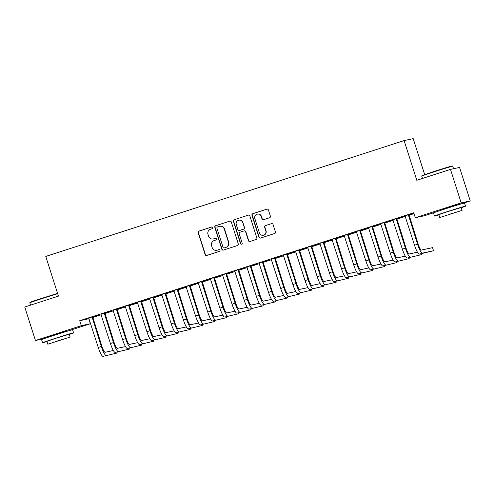 <?xml version="1.0" encoding="UTF-8"?>
<svg xmlns="http://www.w3.org/2000/svg" width="495" height="495" viewBox="0 0 495 495"><rect width="100%" height="100%" fill="white"/><g stroke="black" fill="none" stroke-linecap="round" stroke-linejoin="round"><path stroke-width="0.74" d="M212.763 227.582A0.897 0.879 -102.1 0 0 211.656 227.001L198.965 231.103A1.281 1.256 -102.1 0 0 198.161 232.706L205.159 254.628A1.281 1.256 -102.1 0 0 206.743 255.457L219.427 251.361A0.897 0.879 -102.1 0 0 219.99 250.235A0.897 0.879 -102.1 0 0 218.883 249.653L217.243 250.185A4.09 4.016 -102.1 0 1 212.176 247.525L211.594 245.693A4.09 4.016 -102.1 0 1 214.168 240.564L215.814 240.032A0.897 0.879 -102.1 0 0 216.377 238.912A0.897 0.879 -102.1 0 0 215.269 238.33L213.623 238.856A4.09 4.016 -102.1 0 1 208.562 236.195L207.98 234.37A4.09 4.016 -102.1 0 1 210.554 229.241L212.2 228.709A0.897 0.879 -102.1 0 0 212.763 227.582M440.395 210.165L457.275 204.775M48.473 336.854L65.352 331.471M269.583 217.744A1.281 1.256 -102.1 0 0 270.388 216.142L268.426 209.991A1.281 1.256 -102.1 0 0 266.842 209.162L252.753 213.716A1.281 1.256 -102.1 0 0 251.949 215.319L258.947 237.241A1.281 1.256 -102.1 0 0 260.531 238.07L274.62 233.516A1.281 1.256 -102.1 0 0 275.424 231.914L273.054 224.483A1.281 1.256 -102.1 0 0 271.47 223.653L265.438 225.602A1.281 1.256 -102.1 0 0 264.633 227.205L265.809 230.893A3.422 3.354 -102.1 0 1 263.334 235.267A3.422 3.354 -102.1 0 1 259.423 232.953L254.82 218.524A3.422 3.354 -102.1 0 1 257.295 214.149A3.422 3.354 -102.1 0 1 261.205 216.457L261.973 218.864A1.281 1.256 -102.1 0 0 263.557 219.693L269.583 217.744M434.783 212.404L424.394 215.764L415.317 217.713L413.733 212.751L79.714 320.723L81.298 325.685L90.368 323.742L67.79 331.037M415.317 217.713L461.179 202.888L470.25 200.939L459.713 204.348M44.111 338.648L35.442 340.511L24.75 307.011L58.447 296.121L45.775 256.422L404.124 140.58L416.796 180.285L450.487 169.389L461.179 202.888M35.442 340.511L81.298 325.685M231.295 221.995A1.281 1.256 -102.1 0 0 229.711 221.166L215.622 225.72A1.281 1.256 -102.1 0 0 214.818 227.323L221.816 249.245A1.281 1.256 -102.1 0 0 223.394 250.074L237.482 245.52A1.281 1.256 -102.1 0 0 238.293 243.917L231.295 221.995M234.191 219.718L248.28 215.164A1.281 1.256 -102.1 0 1 249.864 215.993L256.856 237.916A1.281 1.256 -102.1 0 1 256.051 239.518L250.024 241.467A1.281 1.256 -102.1 0 1 248.44 240.638L245.6 231.747A1.281 1.256 -102.1 0 0 244.016 230.917L240.019 232.211A1.281 1.256 -102.1 0 0 239.215 233.813L242.166 243.064A0.897 0.879 -102.1 0 1 241.523 244.214A0.897 0.879 -102.1 0 1 240.496 243.608L233.386 221.321A1.281 1.256 -102.1 0 1 234.191 219.718L248.28 215.164M424.667 174.574L413.195 138.637L404.124 140.58M396.761 218.499L392.838 219.761M396.761 219.031L403.635 216.804L396.736 218.969M372.432 226.363L368.509 227.626M372.432 226.896L379.306 224.668L372.413 226.834M348.103 234.228L344.186 235.49M348.103 234.76L354.983 232.532L348.084 234.698M323.773 242.092L319.857 243.354M323.773 242.624L330.654 240.397L323.755 242.562M299.444 249.956L295.527 251.219M299.444 250.489L306.325 248.261L299.425 250.427M275.121 257.821L271.198 259.083M275.121 258.353L281.995 256.125L275.102 258.291M250.792 265.679L246.869 266.947M250.792 266.217L257.666 263.99L250.773 266.155M226.463 273.543L222.546 274.812M226.463 274.082L233.343 271.854L226.444 274.02M202.133 281.408L198.217 282.676M202.133 281.946L209.014 279.718L202.115 281.884M177.804 289.272L173.887 290.54M177.804 289.81L184.685 287.583L177.785 289.748M153.481 297.136L149.558 298.405M153.481 297.674L160.355 295.447L153.462 297.613M129.152 305L125.235 306.269M129.152 305.539L136.032 303.311L129.133 305.477M104.822 312.865L100.906 314.133M104.822 313.403L111.703 311.176L104.804 313.341M79.714 320.723L89.081 318.681M92.714 317.505L101.246 314.752M104.878 313.576L113.411 310.817M117.043 309.641L125.575 306.888M129.207 305.712L137.734 302.952M141.372 301.777L149.898 299.023M153.537 297.848L162.063 295.088M165.701 293.912L174.228 291.159M177.866 289.983L186.392 287.224M190.024 286.048L198.557 283.295M202.189 282.119L210.722 279.359M214.354 278.184L222.886 275.43M226.518 274.255L235.051 271.495M238.683 270.326L247.209 267.566M250.847 266.39L259.374 263.631M263.012 262.461L271.538 259.702M275.177 258.526L283.703 255.767M287.341 254.597L295.868 251.837M299.5 250.662L308.032 247.902M311.664 246.733L320.197 243.973M323.829 242.797L332.362 240.038M335.994 238.868L344.526 236.109M348.158 234.933L356.685 232.174M360.323 231.004L368.849 228.245M372.488 227.069L381.014 224.315M384.652 223.14L393.179 220.38M396.817 219.205L405.343 216.451M408.975 215.276L414.024 213.642M92.658 317.332L99.538 315.111L92.639 317.27M92.658 316.8L88.741 318.068M116.987 309.468L123.868 307.247L116.969 309.406M116.987 308.936L113.07 310.204M141.316 301.603L148.191 299.382L141.298 301.542M141.316 301.071L137.393 302.34M165.646 293.739L172.52 291.518L165.621 293.677M165.646 293.207L161.723 294.476M189.969 285.875L196.849 283.654L189.95 285.813M189.969 285.343L186.052 286.611M214.298 278.011L221.178 275.789L214.279 277.949M214.298 277.478L210.381 278.747M238.627 270.146L245.508 267.925L238.609 270.084M238.627 269.614L234.71 270.883M262.956 262.282L269.831 260.061L262.938 262.22M262.956 261.75L259.034 263.018M287.286 254.418L294.16 252.196L287.261 254.356M287.286 253.886L283.363 255.154M311.609 246.553L318.489 244.332L311.59 246.491M311.609 246.021L307.692 247.29M335.938 238.689L342.818 236.468L335.919 238.627M335.938 238.157L332.021 239.425M360.267 230.825L367.142 228.603L360.249 230.769M360.267 230.293L356.344 231.561M384.596 222.96L391.471 220.739L384.578 222.905M384.596 222.428L380.674 223.697M408.92 215.096L413.969 213.469M408.901 215.04L413.944 213.407M408.92 214.564L405.003 215.832M450.487 169.389L459.558 167.446L470.25 200.939M88.784 318.78L90.368 323.742M213.24 238.961L213.487 238.912A4.09 4.016 -102.1 0 0 213.871 238.807L213.623 238.856M215.474 238.287L213.871 238.807M216.853 250.284L217.101 250.235A4.09 4.016 -102.1 0 0 217.484 250.13L217.243 250.185M219.087 249.616L217.484 250.13M211.86 226.964L199.213 231.054A1.281 1.256 -102.1 0 0 198.408 232.656L205.4 254.572A1.281 1.256 -102.1 0 0 206.743 255.457M229.711 221.166L215.87 225.664A1.281 1.256 -102.1 0 0 215.065 227.273L222.057 249.189A1.281 1.256 -102.1 0 0 223.4 250.074M217.478 227.001A0.897 0.879 -102.1 0 0 216.915 228.121L223.059 247.364A0.897 0.879 -102.1 0 0 224.167 247.946L225.899 247.389A4.09 4.016 -102.1 0 0 228.473 242.253L224.278 229.105A4.09 4.016 -102.1 0 0 219.211 226.438L217.478 227.001M224.08 247.97L224.328 247.915A0.897 0.879 -102.1 0 0 224.408 247.89L224.167 247.946M219.601 226.339L219.842 226.283A4.09 4.016 -102.1 0 1 224.52 229.049L228.721 242.204A4.09 4.016 -102.1 0 1 226.141 247.333L224.408 247.89M244.14 230.88L244.388 230.831A1.281 1.256 -102.1 0 1 245.848 231.691L248.682 240.582A1.281 1.256 -102.1 0 0 250.024 241.467M234.432 219.669A1.281 1.256 -102.1 0 0 233.628 221.271L240.743 243.552A0.897 0.879 -102.1 0 0 241.64 244.177M242.655 222.521A3.422 3.354 -102.1 0 0 238.745 220.213A3.422 3.354 -102.1 0 0 236.27 224.588L237.891 229.674A1.281 1.256 -102.1 0 0 239.475 230.503L243.478 229.21A1.281 1.256 -102.1 0 0 244.283 227.607L242.903 222.472A3.422 3.354 -102.1 0 0 238.992 220.157L238.745 220.213M239.357 230.534L239.599 230.484A1.281 1.256 -102.1 0 0 239.722 230.447L239.475 230.503M242.903 222.472L244.524 227.552A1.281 1.256 -102.1 0 1 243.719 229.16L239.722 230.447M257.295 214.149L257.536 214.094A3.422 3.354 -102.1 0 1 261.453 216.408L262.22 218.815A1.281 1.256 -102.1 0 0 263.557 219.693M263.334 235.267L263.581 235.212A3.422 3.354 -102.1 0 0 266.056 230.837L265.809 230.893M271.47 223.653L265.685 225.547A1.281 1.256 -102.1 0 0 264.881 227.156L266.056 230.837M266.842 209.162L253.001 213.667A1.281 1.256 -102.1 0 0 252.196 215.269L259.188 237.185A1.281 1.256 -102.1 0 0 260.531 238.07M88.698 318.013L98.264 347.453L101.302 346.469L92.045 316.93M92.664 316.732L101.914 346.339A6.515 1.25 72.1 0 0 105.119 352.279L113.361 350.51M103.071 356.363L117.253 352.991L103.071 356.363A9.77 1.869 -107.9 0 1 98.264 347.453M106.109 355.379A9.77 1.869 -107.9 0 1 101.302 346.469M117.253 352.991L116.956 352.063M92.627 317.239L92.014 317.369M100.862 314.084L110.428 343.524L113.466 342.54L104.21 313.001M104.829 312.797L114.079 342.404A6.515 1.25 72.1 0 0 117.284 348.344L125.526 346.58M115.236 352.434L129.418 349.055L115.236 352.434A9.77 1.869 -107.9 0 1 110.428 343.524M118.274 351.45A9.77 1.869 -107.9 0 1 113.466 342.54M129.418 349.055L129.121 348.127M104.792 313.304L104.179 313.44M113.027 310.148L122.593 339.589L125.631 338.605L116.375 309.066M116.993 308.868L126.244 338.475A6.515 1.25 72.1 0 0 129.449 344.415L137.69 342.645M127.401 348.499L141.582 345.126L127.401 348.499A9.77 1.869 -107.9 0 1 122.593 339.589M130.439 347.515A9.77 1.869 -107.9 0 1 125.631 338.605M141.582 345.126L141.285 344.198M116.956 309.375L116.344 309.505M57.674 293.708A16.279 0.309 162.3 0 0 42.261 298.504A16.279 0.309 162.3 0 0 29.811 302.792L30.065 302.297L33.555 300.985L57.556 293.349M69.306 334.434A16.279 0.309 162.3 0 0 73.582 332.844A16.279 0.309 162.3 0 0 55.007 338.45A16.279 0.309 162.3 0 0 42.564 342.744A16.279 0.309 162.3 0 0 46.969 341.562M73.582 332.844L72.592 329.744A16.279 0.309 162.3 0 0 54.017 335.35A16.279 0.309 162.3 0 0 41.574 339.644L42.564 342.744M47.817 344.211L46.901 341.358L55.867 338.264L69.238 334.23L70.148 337.083L47.817 344.211L70.148 337.083M57.562 340.95L66.181 338.351L57.562 340.95M29.811 302.792A16.279 0.309 162.3 0 0 29.811 302.798L30.56 305.137M421.734 176.096L421.988 175.607L434.134 171.425L446.564 167.52L452.263 165.943L452.752 166.196A16.279 0.309 162.3 0 0 434.183 171.808A16.279 0.309 162.3 0 0 421.734 176.096A16.279 0.309 162.3 0 0 421.734 176.102L422.482 178.441M453.562 168.733L452.758 166.202A16.279 0.309 162.3 0 0 452.752 166.196M461.229 207.745A16.279 0.309 162.3 0 0 465.504 206.149A16.279 0.309 162.3 0 0 446.929 211.761A16.279 0.309 162.3 0 0 434.486 216.049A16.279 0.309 162.3 0 0 438.892 214.873M465.504 206.149L464.514 203.049A16.279 0.309 162.3 0 0 445.939 208.655A16.279 0.309 162.3 0 0 433.496 212.949L434.486 216.049M439.739 217.522L438.824 214.663L447.789 211.575L461.161 207.535L462.07 210.394L439.739 217.522L462.07 210.394M449.485 214.261L458.104 211.656L449.485 214.261M125.192 306.219L134.751 335.66L137.796 334.676L128.539 305.137M129.158 304.932L138.408 334.54A6.515 1.25 72.1 0 0 141.613 340.48L149.855 338.716M139.565 344.57L153.747 341.191L139.565 344.57A9.77 1.869 -107.9 0 1 134.751 335.66M142.603 343.586A9.77 1.869 -107.9 0 1 137.796 334.676M153.747 341.191L153.45 340.263M129.121 305.44L128.508 305.576M137.35 302.284L146.916 331.724L149.96 330.74L140.704 301.201M141.323 301.003L150.573 330.611A6.515 1.25 72.1 0 0 153.778 336.55L162.013 334.781M151.724 340.634L165.912 337.262L151.724 340.634A9.77 1.869 -107.9 0 1 146.916 331.724M154.768 339.65A9.77 1.869 -107.9 0 1 149.96 330.74M165.912 337.262L165.615 336.334M141.285 301.511L140.673 301.641M149.515 298.355L159.081 327.795L162.125 326.811L152.868 297.272M153.481 297.068L162.737 326.675A6.515 1.25 72.1 0 0 165.943 332.615L174.178 330.852M163.888 336.705L178.076 333.327L163.888 336.705A9.77 1.869 -107.9 0 1 159.081 327.795M166.933 335.721A9.77 1.869 -107.9 0 1 162.125 326.811M178.076 333.327L177.779 332.399M153.45 297.575L152.837 297.712M161.679 294.42L171.245 323.86L174.29 322.876L165.033 293.337M165.646 293.139L174.902 322.746A6.515 1.25 72.1 0 0 178.107 328.686L186.343 326.917M176.053 332.77L190.241 329.398L176.053 332.77A9.77 1.869 -107.9 0 1 171.245 323.86M179.097 331.786A9.77 1.869 -107.9 0 1 174.29 322.876M190.241 329.398L189.944 328.47M165.615 293.646L165.002 293.776M173.844 290.491L183.41 319.931L186.454 318.947L177.191 289.408M177.81 289.204L187.067 318.811A6.515 1.25 72.1 0 0 190.272 324.751L198.507 322.988M188.218 328.841L202.406 325.463L188.218 328.841A9.77 1.869 -107.9 0 1 183.41 319.931M191.262 327.857A9.77 1.869 -107.9 0 1 186.454 318.947M202.406 325.463L202.108 324.534M177.779 289.711L177.167 289.847M186.009 286.555L195.575 315.996L198.613 315.012L189.356 285.473M189.975 285.275L199.225 314.882A6.515 1.25 72.1 0 0 202.436 320.822L210.672 319.052M200.382 324.906L214.564 321.533L200.382 324.906A9.77 1.869 -107.9 0 1 195.575 315.996M203.42 323.922A9.77 1.869 -107.9 0 1 198.613 315.012M214.564 321.533L214.273 320.605M189.944 285.782L189.325 285.912M198.173 282.626L207.739 312.067L210.777 311.083L201.521 281.544M202.139 281.339L211.39 310.947A6.515 1.25 72.1 0 0 214.595 316.887L222.837 315.123M212.547 320.977L226.729 317.598L212.547 320.977A9.77 1.869 -107.9 0 1 207.739 312.067M215.585 319.993A9.77 1.869 -107.9 0 1 210.777 311.083M226.729 317.598L226.432 316.67M202.102 281.847L201.49 281.983M210.338 278.691L219.904 308.131L222.942 307.147L213.685 277.608M214.304 277.41L223.554 307.018A6.515 1.25 72.1 0 0 226.76 312.958L235.001 311.188M224.711 317.041L238.893 313.669L224.711 317.041A9.77 1.869 -107.9 0 1 219.904 308.131M227.75 316.058A9.77 1.869 -107.9 0 1 222.942 307.147M238.893 313.669L238.596 312.741M214.267 277.918L213.654 278.048M222.503 274.762L232.068 304.202L235.106 303.218L225.85 273.679M226.469 273.475L235.719 303.082A6.515 1.25 72.1 0 0 238.924 309.022L247.166 307.259M236.876 313.112L251.058 309.734L236.876 313.112A9.77 1.869 -107.9 0 1 232.068 304.202M239.914 312.128A9.77 1.869 -107.9 0 1 235.106 303.218M251.058 309.734L250.761 308.806M226.432 273.983L225.819 274.119M234.667 270.827L244.227 300.267L247.271 299.283L238.015 269.744M238.633 269.546L247.884 299.153A6.515 1.25 72.1 0 0 251.089 305.093L259.331 303.324M249.041 309.177L263.222 305.805L249.041 309.177A9.77 1.869 -107.9 0 1 244.227 300.267M252.079 308.193A9.77 1.869 -107.9 0 1 247.271 299.283M263.222 305.805L262.925 304.877M238.596 270.053L237.984 270.183M246.826 266.898L256.391 296.338L259.436 295.354L250.179 265.815M250.798 265.611L260.048 295.224A6.515 1.25 72.1 0 0 263.253 301.164L271.489 299.395M261.199 305.248L275.387 301.87L261.199 305.248A9.77 1.869 -107.9 0 1 256.391 296.338M264.243 304.264A9.77 1.869 -107.9 0 1 259.436 295.354M275.387 301.87L275.09 300.941M250.761 266.118L250.148 266.254M258.99 262.963L268.556 292.403L271.6 291.419L262.344 261.88M262.956 261.682L272.213 291.289A6.515 1.25 72.1 0 0 275.418 297.229L283.654 295.459M273.364 301.313L287.552 297.94L273.364 301.313A9.77 1.869 -107.9 0 1 268.556 292.403M276.408 300.329A9.77 1.869 -107.9 0 1 271.6 291.419M287.552 297.94L287.255 297.012M262.925 262.189L262.313 262.319M271.155 259.034L280.721 288.474L283.765 287.49L274.508 257.951M275.121 257.747L284.377 287.36A6.515 1.25 72.1 0 0 287.583 293.3L295.818 291.53M285.528 297.384L299.716 294.005L285.528 297.384A9.77 1.869 -107.9 0 1 280.721 288.474M288.573 296.4A9.77 1.869 -107.9 0 1 283.765 287.49M299.716 294.005L299.419 293.077M275.09 258.26L274.478 258.39M283.319 255.098L292.885 284.538L295.93 283.555L286.667 254.015M287.286 253.817L296.542 283.425A6.515 1.25 72.1 0 0 299.747 289.365L307.983 287.595M297.693 293.448L311.881 290.076L297.693 293.448A9.77 1.869 -107.9 0 1 292.885 284.538M300.737 292.465A9.77 1.869 -107.9 0 1 295.93 283.555M311.881 290.076L311.584 289.148M287.255 254.325L286.642 254.455M295.484 251.169L305.05 280.609L308.088 279.626L298.832 250.086M299.45 249.888L308.701 279.496A6.515 1.25 72.1 0 0 311.912 285.436L320.147 283.666M309.858 289.519L324.039 286.147L309.858 289.519A9.77 1.869 -107.9 0 1 305.05 280.609M312.902 288.536A9.77 1.869 -107.9 0 1 308.088 279.626M324.039 286.147L323.749 285.213M299.419 250.396L298.801 250.526M307.649 247.234L317.215 276.674L320.253 275.69L310.996 246.151M311.615 245.953L320.865 275.56A6.515 1.25 72.1 0 0 324.07 281.5L332.312 279.731M322.022 285.584L336.204 282.212L322.022 285.584A9.77 1.869 -107.9 0 1 317.215 276.674M325.06 284.6A9.77 1.869 -107.9 0 1 320.253 275.69M336.204 282.212L335.907 281.284M311.578 246.46L310.965 246.59M319.813 243.305L329.379 272.745L332.417 271.761L323.161 242.222M323.779 242.024L333.03 271.631A6.515 1.25 72.1 0 0 336.235 277.571L344.477 275.802M334.187 281.655L348.369 278.283L334.187 281.655A9.77 1.869 -107.9 0 1 329.379 272.745M337.225 280.671A9.77 1.869 -107.9 0 1 332.417 271.761M348.369 278.283L348.072 277.349M323.742 242.531L323.13 242.661M331.978 239.37L341.544 268.81L344.582 267.826L335.325 238.287M335.944 238.089L345.194 267.696A6.515 1.25 72.1 0 0 348.4 273.636L356.641 271.866M346.351 277.72L360.533 274.348L346.351 277.72A9.77 1.869 -107.9 0 1 341.544 268.81M349.39 276.736A9.77 1.869 -107.9 0 1 344.582 267.826M360.533 274.348L360.236 273.419M335.907 238.596L335.294 238.726M344.143 235.441L353.702 264.881L356.746 263.897L347.49 234.358M348.109 234.16L357.359 263.767A6.515 1.25 72.1 0 0 360.564 269.707L368.806 267.937M358.516 273.791L372.698 270.418L358.516 273.791A9.77 1.869 -107.9 0 1 353.702 264.881M361.554 272.807A9.77 1.869 -107.9 0 1 356.746 263.897M372.698 270.418L372.401 269.484M348.072 234.667L347.459 234.797M356.301 231.505L365.867 260.945L368.911 259.962L359.655 230.422M360.273 230.225L369.524 259.832A6.515 1.25 72.1 0 0 372.729 265.772L380.964 264.008M370.675 269.855L384.863 266.483L370.675 269.855A9.77 1.869 -107.9 0 1 365.867 260.945M373.719 268.872A9.77 1.869 -107.9 0 1 368.911 259.962M384.863 266.483L384.565 265.555M360.236 230.732L359.624 230.862M368.466 227.576L378.032 257.016L381.076 256.033L371.819 226.493M372.432 226.295L381.688 255.903A6.515 1.25 72.1 0 0 384.893 261.843L393.129 260.073M382.839 265.926L397.027 262.554L382.839 265.926A9.77 1.869 -107.9 0 1 378.032 257.016M385.883 264.943A9.77 1.869 -107.9 0 1 381.076 256.033M397.027 262.554L396.73 261.62M372.401 226.803L371.788 226.933M380.63 223.641L390.196 253.081L393.24 252.097L383.984 222.558M384.596 222.36L393.853 251.967A6.515 1.25 72.1 0 0 397.058 257.907L405.294 256.144M395.004 261.991L409.192 258.619L395.004 261.991A9.77 1.869 -107.9 0 1 390.196 253.081M398.048 261.007A9.77 1.869 -107.9 0 1 393.24 252.097M409.192 258.619L408.895 257.691M384.565 222.868L383.953 222.998M392.795 219.712L402.361 249.152L405.405 248.168L396.142 218.629M396.761 218.431L406.018 248.038A6.515 1.25 72.1 0 0 409.223 253.978L417.458 252.209M407.168 258.062L421.356 254.69L407.168 258.062A9.77 1.869 -107.9 0 1 402.361 249.152M410.213 257.078A9.77 1.869 -107.9 0 1 405.405 248.168M421.356 254.69L421.059 253.756M396.73 218.939L396.118 219.068M404.96 215.777L414.525 245.217L417.563 244.233L408.307 214.694M408.926 214.496L418.176 244.103A6.515 1.25 72.1 0 0 421.387 250.043L432.531 247.655L433.521 250.755L422.377 253.143A9.77 1.869 -107.9 0 1 417.563 244.233M433.521 250.755L419.333 254.127A9.77 1.869 -107.9 0 1 414.525 245.217M408.895 215.003L408.282 215.133M419.333 254.127L422.377 253.143M65.439 331.749L65.29 331.291M48.566 337.138L48.417 336.674M457.361 205.06L457.213 204.596M440.488 210.443L440.34 209.979"/></g></svg>
